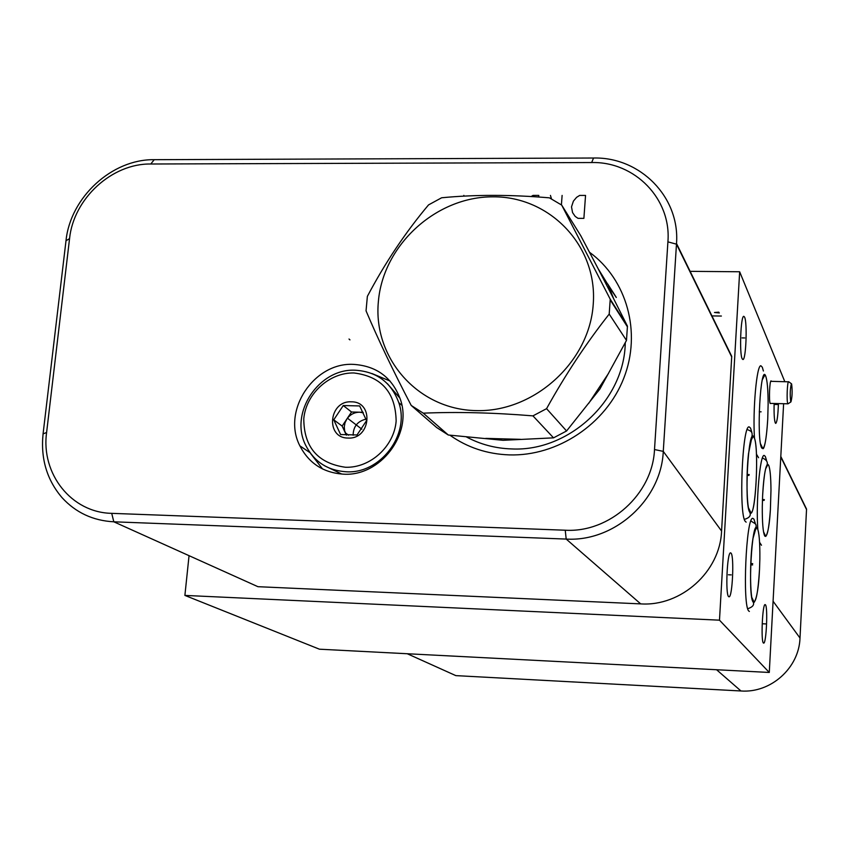 <?xml version="1.0" encoding="UTF-8"?>
<svg xmlns="http://www.w3.org/2000/svg" width="849" height="849" viewBox="0 0 849 849"><rect width="100%" height="100%" fill="white"/><g stroke="black" fill="none" stroke-linecap="round" stroke-linejoin="round"><path stroke-width="1.27" d="M184.891 595.414L719.485 620.173L769.279 672.461L319.436 649.198L184.891 595.414L189.051 555.681M728.591 596.603C725.279 594.013 727.147 552.19 730.543 552.848L731.074 553.145C734.311 556.307 732.454 597.176 729.079 596.826L728.591 596.603M769.279 672.461L783.616 403.71M784.794 381.604L739.659 271.765L719.485 620.173M763.389 643.001C760.821 641.165 762.466 604.064 765.087 604.584L765.448 604.775C767.974 607.056 766.339 643.425 763.718 643.149L763.389 643.001M742.196 358.819C739.246 353.863 740.753 315.159 743.851 316.337L744.584 317.133C747.481 322.62 745.974 360.422 742.896 359.509L742.196 358.819M778.406 403.593C778.013 415.405 777.132 422.006 775.753 423.396L775.275 422.919C774.267 420 773.895 413.527 774.139 403.498M770.881 403.424L770.213 403.54C768.791 401.121 769.608 380.341 771.104 380.883L771.476 381.328M758.55 457.717L756.438 454.13M754.506 438.54C752.596 410.131 756.735 364.263 760.948 365.802L762.317 367.235L763.4 371.002M761.479 545.249L759.579 542.32M757.839 529.405C755.759 502.459 759.982 454.056 764.185 455.446L765.32 456.433L766.477 460.222M749.37 611.45L748.807 611.025C742.249 606.016 746.133 516.479 752.798 518.346L753.901 519.1L755.26 523.217M746.144 522.146L745.273 521.392C738.588 514.197 742.313 424.542 749.168 426.888L750.516 428.055L751.789 432.12M407.244 653.741L455.828 675.624L740.975 690.98C770.807 693.251 799.142 667.876 800.002 638.034L806.55 509.103L780.804 456.465M625.257 342.837C624.535 400.166 568.872 451.965 511.523 448.93C495.275 448.389 480.194 444.367 466.313 436.874M589.514 252.259C626.923 279.491 641.78 332.426 623.76 378.261C605.91 424.15 557.39 456.444 509.209 454.894C487.103 454.077 467.321 447.497 449.885 435.187M654.505 449.546C652.648 494.107 609.624 532.896 565.232 530.222L111.718 513.348C71.465 512.669 40.826 473.848 46.599 432.502L69.554 238.643C73.534 198.655 111.877 163.358 150.782 164.006L591.668 162.541C634.765 161.448 671.538 198.931 667.908 241.859L654.505 449.546L663.271 451.371C661.286 499.838 614.474 542.033 566.198 539.073L113.819 521.806C93.04 520.681 75.773 512.626 62.041 497.652C46.865 479.876 40.55 458.619 43.076 433.881L65.999 240.745C70.34 197.318 111.941 159.018 154.221 159.686L593.547 158.02C640.104 156.821 680.038 197.064 676.515 243.514L663.271 451.371L721.576 531.039C720.122 571.632 681.195 606.632 640.687 603.883L257.937 586.691L113.819 521.806L111.718 513.348M343.463 474.167C323.469 472.797 308.94 463.363 299.877 445.842C281.613 410.937 313.886 362.077 353.545 364.38C376.807 365.94 392.45 377.709 400.484 399.688C412.593 434.348 380.214 476.692 343.463 474.167M322.546 468.966L310.596 453.472M390.073 381.042L372.011 373.549M676.515 243.514L731.732 356.357L721.576 531.039M690.131 271.34L739.659 271.765M608.998 286.686L616.3 297.49M616.141 297.139L607.661 283.927M411.213 405.44L436.694 427.556L448.293 435.006L503.043 440.302L553.537 437.851L566.58 430.974L599.85 389.097L626.477 340.417L609.2 314.088L610.229 299.219L561.698 205.097L549.409 197.838C510.758 194.58 474.835 194.559 441.629 197.775L428.522 204.917C405.472 232.35 385.085 262.829 367.362 296.375L366.046 310.851C378.113 339.388 393.161 370.917 411.213 405.44L423.269 413.166C456.974 411.733 493.534 412.646 532.949 415.872L546.565 408.666C565.519 374.494 586.404 342.964 609.2 314.088M616.194 308.558L616.406 309.62M626.477 340.417L627.443 326.154L613.689 298.806L608.319 285.264L598.227 268.846L580.727 235.651L561.698 205.097M613.689 298.806L598.227 268.846M627.443 326.154L610.229 299.219M378.389 301.395C372.785 357.758 417.729 409.483 475.833 410.598C533.862 412.561 589.673 362.035 593.249 304.016C597.685 246.008 549.982 196.31 493.067 196.83C436.195 196.512 383.143 245 378.389 301.395M566.58 430.974L546.565 408.666M588.728 403.328L608.531 373.38M553.537 437.851L532.949 415.872M448.293 435.006L423.269 413.166M485.777 438.381L520.596 439.336M345.373 467.247C317.791 463.299 303.931 447.136 303.783 418.737C306.011 393.671 329.433 372.318 354.022 372.976C381.562 376.478 395.602 392.525 396.143 421.104C394.116 446.489 370.175 468.234 345.373 467.247M351.38 401.832C328.743 400.41 325.178 438.254 348.058 438.052C370.854 439.549 374.25 401.45 351.38 401.832M346.159 471.768C327.555 470.495 314.077 461.686 305.714 445.343C289.021 413.049 318.884 368.084 355.466 370.228C376.871 371.671 391.315 382.474 398.797 402.659C410.194 434.73 380.246 474.103 346.159 471.768M387.452 383.748L400.017 398.255M341.807 474.082L324.488 465.73M343.261 405.546L333.753 419.809L340.587 434.529L357.015 434.975L366.566 420.648L359.658 405.939L343.261 405.546L351.539 411.998L342.147 426.081L346.339 435.091M333.753 419.809L342.147 426.081M363.032 412.285L351.539 411.998M346.519 435.113L344.662 430.899L344.259 426.856L345.012 422.802L346.848 419.045C350.064 414.535 354.33 412.253 359.636 412.2L363.276 412.794M353.131 435.24C353.28 426.548 357.578 421.178 366.015 419.13M791.406 383.727L791.639 383.992C792.467 391.177 792.223 397.152 790.939 401.895L790.716 401.641C789.888 394.52 790.122 388.545 791.406 383.727L788.615 381.679C787.278 381.212 786.503 401.184 787.766 403.508L788.212 403.7M788.827 381.827L770.743 381.318M583.889 218.363L585.545 195.429L579.676 195.419L576.598 197.329L573.393 201.139L571.504 206.859L572.555 212.59L575.208 216.421L577.999 218.342L583.889 218.363M561.401 204.896L562.112 195.419M551.521 198.942L550.439 195.419M538.68 197.021L538.797 195.408L532.992 195.408L531.166 196.543M508.148 195.546L511.629 195.641M463.798 196.151L463.862 195.387M349.013 419.374L348.048 418.642M349.958 339.876L349.013 339.027M719.336 312.952L714.497 312.496L718.785 312.167M728.463 574.773L731.201 574.89M763.219 623.803L765.628 623.909M742.047 337.913L744.743 337.955M775.084 404.474L777.451 404.527M759.239 411.786L761.107 411.829L759.239 411.786M762.455 499.541L764.365 499.605M750.739 563.566L752.713 563.64M747.067 475.334L748.977 475.387M762.423 500.337L764.153 500.39M750.686 564.85L752.639 564.925M747.088 474.506L749.211 474.57M350.839 420.775L356.081 424.787L350.839 420.775M349.714 419.915L361.854 429.201M806.529 509.517L780.772 456.921M740.975 690.98L716.567 669.734M800.002 638.034L773.078 601.23M565.232 530.222L566.198 539.073L640.687 603.883M667.908 241.859L676.483 244.172L731.7 356.92M591.668 162.541L593.547 158.02M150.782 164.006L154.221 159.686M69.554 238.643L65.999 240.745M46.599 432.502L43.076 433.881M618.051 311.456L618.772 313.313M765.681 376.022C760.587 362.247 756.279 439.58 761.712 447.985C764.355 450.426 766.371 440.78 767.74 419.066L768.133 404.05C768.09 389.659 767.263 380.31 765.681 376.022M765.596 468.903L767.921 464.456L768.61 465.135C766.021 462.811 764.026 472.935 762.625 495.519L762.285 506.641C762.211 522.644 763.028 532.45 764.758 536.048C767.103 537.757 768.982 528.948 770.393 509.644L770.977 490.17C770.881 476.915 770.096 468.563 768.61 465.125C770.096 468.563 770.881 476.905 770.977 490.17M754.156 532.355L756.65 527.696L757.297 528.205C751.959 517.466 747.534 596.974 753.222 602.121C756.024 602.939 758.125 592.008 759.515 569.329L759.855 559.088C760.014 542.469 759.165 532.164 757.297 528.184C759.165 532.164 760.014 542.469 759.855 559.088M748.404 507.681L750.962 512.796C756.056 512.987 759.07 444.802 753.986 437.256C748.447 424.277 743.894 505.028 749.794 512.318C746.759 508.063 746.006 475.546 748.5 453.684C752.596 432.544 754.549 432.353 747.184 429.552M750.505 441.321L753.159 436.439L753.986 437.256C759.579 446.012 755.345 522.697 749.794 512.318C751.238 515.513 749.434 517.869 744.393 519.386M299.877 445.842L310.012 452.676M711.94 315.913L721.385 316.04M627.432 326.854L610.229 299.952M398.797 402.659L401.885 405.291M345.288 432.799L348.557 435.219M790.939 401.895L788.042 403.806L770.149 403.402M760.555 443.868L762.89 448.686C763.76 449.397 766.297 443.093 767.74 419.066M762.349 379.662L764.811 375.014L765.671 376.033C767.263 380.31 768.08 389.649 768.133 404.05M764.758 536.069C763.028 532.45 762.211 522.644 762.285 506.641M762.423 457.972C767.178 460.126 768.483 462.907 766.35 466.324C764.631 471.577 763.389 481.298 762.625 495.519M763.516 531.739L765.756 536.441C767.995 533.161 769.534 524.236 770.393 509.644M747.757 608.733C752.649 607.067 754.474 604.87 753.222 602.143C749.837 598.662 749.635 558.96 752.957 538.499C757.881 521.817 756.947 525.404 750.93 520.946M751.758 597.335L754.199 602.323C756.947 597.781 758.719 586.776 759.515 569.329"/></g></svg>
